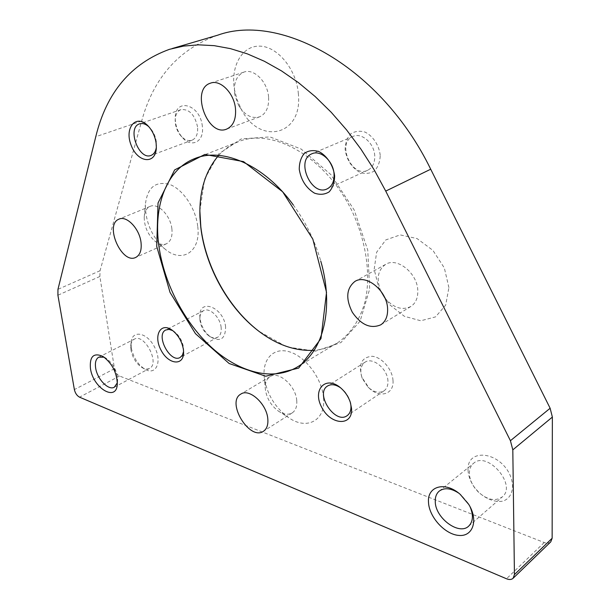 <?xml version="1.0" encoding="UTF-8"?>
<svg xmlns="http://www.w3.org/2000/svg" width="610" height="610" viewBox="0 0 610 610"><rect width="100%" height="100%" fill="white"/><g stroke="black" fill="none" stroke-linecap="round" stroke-linejoin="round"><path stroke-width="0.46" stroke-dasharray="3.05 2.29" d="M550.769 541.855C549.145 543.312 546.964 543.54 544.219 542.534L119.56 376.027C116.968 374.692 115.275 372.252 114.482 368.699L99.872 276.483L100.048 270.726L141.673 121.024C153.514 77.783 178.837 49.174 217.633 35.205M199.859 210.854L204.663 178.944L218.815 153.811L241.308 138.905L269.917 136.907L301.195 149.076L330.772 174.506L354.166 209.947L367.761 250.153L369.668 289.094L360.075 321.211L340.967 342.553L315.431 351.169L286.936 346.953L258.815 331.222M225.608 326.998C223.824 306.96 198.364 297.52 199.882 316.971C200.598 325.115 204.106 331.756 210.404 336.903C220.362 342.34 225.425 339.038 225.608 326.998M380.228 155.329C379.115 145.332 373.099 136.114 365.085 132.103C359.633 130.532 354.776 131.18 350.498 134.04C347.037 138.073 345.245 143.266 345.13 149.618C346.739 160.011 351.657 167.59 359.877 172.371C365.23 174.079 370.095 173.591 374.464 170.914C378.086 166.995 380.007 161.802 380.228 155.329M393 380.541C392.497 369.363 381.707 356.926 372.092 356.278C361.608 357.216 358.215 364.231 361.921 377.338L368.928 387.876C379.405 398.673 394.22 394.525 393 380.541M202.337 126.361C200.332 103.891 174.391 97.173 175.261 118.759C175.436 125.637 177.67 131.729 181.971 137.044C191.105 148.596 204.563 141.962 202.337 126.361M197.693 226.096C195.612 208.262 182.901 189.375 169.824 184.479C155.451 180.712 147.292 187.468 145.355 204.746C145.485 222.208 151.898 236.855 164.586 248.689C181.75 264.099 201.369 251.983 197.693 226.096M448.907 287.6L444.339 267.942L432.887 250.344L417.034 238.548L400.198 234.911L385.825 239.898L376.637 252.22L374.189 269.307L378.772 287.889L389.477 304.573L404.377 316.3L420.778 320.768L435.555 316.88L445.689 305.107L448.907 287.6M323.536 397.857C322.103 378.558 305.496 356.385 289.292 351.772C273.051 346.846 261.698 359.862 264.404 378.581C267.256 394.678 275.224 407.61 288.309 417.392C306.487 430.622 325.923 420.892 323.536 397.857M298.381 93.948C296.559 69.487 277.451 46.2 259.601 46.139C241.697 45.651 230.252 67.024 234.575 90.173L237.206 100.093L241.385 109.426C259.204 145.416 302.834 136.198 298.381 93.948M131.264 347.654L131.028 343.079C131.455 329.591 146.827 331.863 154.559 347.067C162.603 362.111 155.763 376.263 144.517 368.989C137.54 364.117 133.125 357.01 131.264 347.654M468.045 470.135C466.665 448.274 498.751 450.882 509.815 474.572C515.343 486.856 512.011 498.507 502.487 501.222C494.519 502.274 486.582 499.277 478.667 492.247L474.412 487.268C470.424 481.618 468.305 475.907 468.045 470.135M458.628 493.063L461.244 495.084L468.274 503.372L469.982 506.567M469.403 473.665C469.326 469.22 470.684 465.796 473.482 463.387C487.161 450.363 517.326 485.049 502.304 496.891C495.297 501.641 487.253 499.971 478.149 491.881L474.641 487.779C471.362 483.128 469.616 478.423 469.403 473.665M104.157 357.208L105.911 358.085C113.414 363.697 117.326 371.231 117.654 380.678L117.349 382.783M130.944 349.888L130.738 346.129C130.975 342.69 132.164 340.372 134.307 339.183C144.349 332.961 160.27 363.499 149.526 368.394C147.338 369.507 144.776 369.187 141.833 367.441C136.106 363.438 132.477 357.59 130.944 349.888M268.583 96.982C267.546 81.77 253.783 68.099 243.847 72.14C236.291 75.678 233.287 83.25 234.827 94.855L238.525 105.286C244.587 115.176 251.602 119.026 259.578 116.838C266.113 113.773 269.117 107.154 268.583 96.982M296.75 400.587C295.903 385.84 278.518 370.529 270.001 376.698C266.227 379.26 264.709 383.728 265.449 390.11C267.005 398.81 271.298 405.787 278.343 411.056C283.696 414.564 288.347 415.158 292.297 412.84C295.682 410.461 297.169 406.382 296.75 400.587M384.918 298.038C393.435 307.882 402.074 310.704 410.843 306.494C415.646 303.277 417.964 298.038 417.804 290.764C417.644 273.303 397.072 256.779 385.566 264.42C377.849 270.009 376.202 278.793 380.625 290.764M171.875 228.727C170.48 215.376 157.784 202.512 150.075 206.409C146.522 208.086 144.57 211.678 144.219 217.168C144.303 226.562 147.765 234.461 154.597 240.851C158.859 244.297 162.801 245.273 166.423 243.787C170.823 241.423 172.645 236.405 171.875 228.727M197.548 126.85C194.712 114.573 189.169 108.847 180.918 109.648C177.22 111.226 175.306 114.855 175.161 120.536C175.306 126.239 177.159 131.295 180.728 135.71C184.494 139.911 188.284 141.398 192.089 140.186C196.283 138.196 198.097 133.75 197.548 126.85M156.343 147.399L156.335 141.764C155.535 136.419 153.461 131.844 150.113 128.016L148.802 126.705M387.937 381.052C387.693 368.829 372.474 356.553 364.933 362.271C360.594 365.664 359.694 371.04 362.233 378.383L368.051 387.137C373.861 392.329 379.176 393.564 383.995 390.85C386.801 388.799 388.112 385.535 387.937 381.052M350.536 402.989L349.919 400.732C348.371 396.187 345.817 392.321 342.256 389.142L340.632 387.853M374.738 155.885C374.387 143.365 361.577 132.095 352.908 136.472C336.217 142.969 352 178.593 367.815 170.205C372.603 167.628 374.914 162.862 374.738 155.885M221.14 327.456C220.248 317.284 209.444 307.036 203.587 310.665C201.033 312.145 199.79 314.966 199.867 319.129C200.469 325.885 203.374 331.398 208.597 335.66C211.975 338.047 214.987 338.58 217.633 337.261C220.416 335.538 221.583 332.275 221.14 327.456M183.579 351.421L183.511 347.486C182.329 340.731 179.203 335.401 174.132 331.474L172.706 330.589M293.28 204.937C305.724 222.063 314.882 240.782 320.761 261.103M218.708 155.367C224.167 149.381 230.595 144.89 237.984 141.878C272.174 127.185 325.199 156.64 351.535 210.137C365.939 240.248 370.888 273.31 365.512 299.861C360.579 319.083 350.811 333.807 337.65 342.713C330.467 347.09 322.629 349.621 314.135 350.3M544.219 542.534L506.498 578.768M119.56 376.027L79.536 397.163M114.482 368.699L74.374 389.584M99.872 276.483L57.912 295.217M100.048 270.726L57.958 289.346M141.673 121.024L95.77 136.724M172.157 48.541L169.435 49.334M461.244 495.084L460.176 494.329M468.274 503.372L468.808 504.5M468.709 526.11L502.304 496.891M439.215 491.134L473.482 463.387M478.149 491.881L478.667 492.247M474.641 487.779L474.412 487.268M105.911 358.085L102.922 356.4M117.654 380.678L117.303 384.071M114.375 387.175L149.526 368.394M98.774 357.163L134.307 339.183M141.833 367.441L144.517 368.989M130.738 346.129L131.028 343.079M238.525 105.286L241.385 109.426M234.827 94.855L234.575 90.173M243.847 72.14L210.725 83.082M259.578 116.838L226.775 129.046M278.343 411.056L288.309 417.392M265.449 390.11L264.404 378.581M270.001 376.698L240.797 394.106M292.297 412.84L263.528 431.224M385.566 264.42L355.195 281.286M410.843 306.494L380.8 324.802M154.597 240.851L164.586 248.689M144.219 217.168L145.355 204.746M150.075 206.409L118.98 219.15M166.423 243.787L135.794 257.397M180.728 135.71L181.971 137.044M175.161 120.536L175.261 118.759M180.918 109.648L139.461 123.891M192.089 140.186L151.15 155.367M150.113 128.016L148.565 126.445M156.526 145.317L156.343 147.445M368.051 387.137L368.928 387.876M362.233 378.383L361.921 377.338M364.933 362.271L327.578 385.993M383.995 390.85L347.136 415.662M342.256 389.142L340.99 388.158M349.919 400.732L350.3 402.242M352.908 136.472L312.068 153.705M367.815 170.205L327.334 188.787M208.597 335.66L210.404 336.903M199.867 319.129L199.882 316.971M203.587 310.665L165.767 330.002M217.633 337.261L180.209 357.422M174.132 331.474L172.028 330.094M183.663 349.56L183.595 352.046M297.489 366.885L337.65 342.713M195.459 158.31L237.984 141.878"/><path stroke-width="0.91" d="M510.425 440.71L512.812 449.867L514.436 574.612L513.109 578.265C511.493 579.713 509.289 579.881 506.498 578.768L79.536 397.163C76.959 395.745 75.236 393.214 74.374 389.584L57.912 295.217L57.958 289.346L95.77 136.724C106.521 92.445 131.074 63.318 169.435 49.334L183.511 46.093L198.471 44.835L214.179 45.658L230.504 48.647L247.286 53.84L264.344 61.252L281.477 70.882L298.488 82.663L315.149 96.525L331.245 112.316L346.564 129.892L360.876 149.046L373.999 169.534L385.733 191.09L510.425 440.71L550.136 408.25L552.363 417.072L552.134 538.256L550.769 541.855L513.109 578.265M172.157 48.541L217.633 35.205C280.844 12.215 381.113 67.23 430.706 169.222L550.136 408.25M258.815 331.222L255.59 328.637C226.745 304.931 205.311 264.976 200.827 226.867L199.859 210.854M156.724 246.402L158.028 202.993L174.651 169.915L204.823 154.437L243.535 161.612L282.674 191.822L312.838 239.15L326.525 292.32L320.982 338.573L298.702 368.066L265.708 376.233L229.124 363.499L195.467 333.67L170.037 292.411L156.724 246.402M183.412 349.53C181.971 341.333 178.173 334.852 172.028 330.094C160.506 321.783 153.186 335.782 161.025 350.125C168.406 364.719 183.999 366.389 183.595 352.046L183.412 349.53M334.631 175.871C333.334 165.508 327.105 155.87 318.977 151.593C313.471 149.877 308.599 150.472 304.36 153.369C300.951 157.487 299.251 162.824 299.258 169.382C301.065 180.148 306.144 188.071 314.493 193.141C319.899 195.002 324.772 194.582 329.125 191.883C332.686 187.903 334.524 182.558 334.631 175.871M351.528 408.296L350.3 402.242C348.417 396.713 345.321 392.017 340.99 388.158C325.976 374.807 311.977 389.5 321.706 407.289C330.704 425.361 353.091 426.642 351.528 408.296M156.114 143.129C155.146 136.648 152.63 131.089 148.565 126.445C136.724 113.132 124.043 127.231 131.028 144.936C137.372 162.855 156.03 165.15 156.343 147.445L156.114 143.129M140.986 242.147C139.393 228.537 126.583 215.284 118.98 219.15C104.066 224.571 121.794 264.801 135.794 257.397C140.132 255.056 141.863 249.97 140.986 242.147M387.602 308.835C387.228 290.985 366.358 273.798 354.906 281.446C346.343 288.332 345.496 298.641 352.366 312.35C361.166 324.955 370.644 329.103 380.8 324.802C385.589 321.592 387.853 316.27 387.602 308.835M267.805 418.849C266.753 403.835 249.208 387.975 240.797 394.106C225.837 402.15 249.696 441.289 263.528 431.224C266.875 428.868 268.301 424.743 267.805 418.849M235.498 108.839C234.255 93.261 220.294 79.14 210.427 83.181C190.137 89.258 207.552 137.647 226.775 129.046C233.264 125.988 236.177 119.247 235.498 108.839M90.455 368.524C89.472 356.431 93.627 352.397 102.922 356.4C112.095 363.278 116.891 372.504 117.303 384.071C116.678 402.371 93.04 388.204 90.455 368.524M428.502 502.243C427.114 486.101 445.277 481.008 460.176 494.329L468.808 504.5C478.606 520.292 472.903 536.891 458.796 535.42C444.873 534.444 428.983 516.868 428.502 502.243M469.982 506.567C473.581 515.084 473.154 521.596 468.709 526.11C459.048 535.778 435.159 517.905 435.258 501.557C435.113 497.005 436.432 493.528 439.215 491.134C444.347 487.428 450.82 488.069 458.628 493.063M117.349 382.783L114.375 387.175C108.565 390.888 97.188 379.123 95.648 367.99C94.863 362.515 95.907 358.901 98.774 357.163L104.157 357.208M380.625 290.764L384.918 298.038M148.802 126.705C145.531 123.876 142.42 122.93 139.461 123.891C126.621 127.772 138.988 160.872 151.15 155.367C153.949 154.193 155.68 151.539 156.343 147.399M340.632 387.853C335.622 384.452 331.276 383.835 327.578 385.993C314.623 393.48 335.164 424.789 347.136 415.662C349.919 413.626 351.185 410.316 350.933 405.719L350.536 402.989M334.059 174.14C333.502 161.231 320.441 149.427 311.809 153.819C295.164 160.27 311.588 197.183 327.334 188.787C332.107 186.21 334.349 181.33 334.059 174.14M172.706 330.589L168.985 329.4L165.767 330.002C155.131 334.837 170.304 363.659 180.209 357.422L182.466 355.111L183.579 351.421M320.761 261.103C334.463 308.088 323.262 351.84 297.489 366.885C273.341 381.54 239.669 372.74 212.158 347.967C184.639 323.01 164.143 283.757 158.913 246.181C153.217 206.31 166.248 169.854 194.224 158.791C221.971 146.774 264.176 164.677 293.28 204.937M314.135 350.3C294.005 351.368 274.256 343.971 254.888 328.104C226.417 304.703 205.242 265.228 200.812 227.591L199.973 217.442C198.974 191.708 205.219 171.021 218.708 155.367M552.363 417.072L512.812 449.867M552.134 538.256L514.436 574.612M430.706 169.222L385.733 191.09M194.224 158.791L195.459 158.31M254.888 328.104L255.59 328.637M199.973 217.442L199.981 216.581"/></g></svg>
